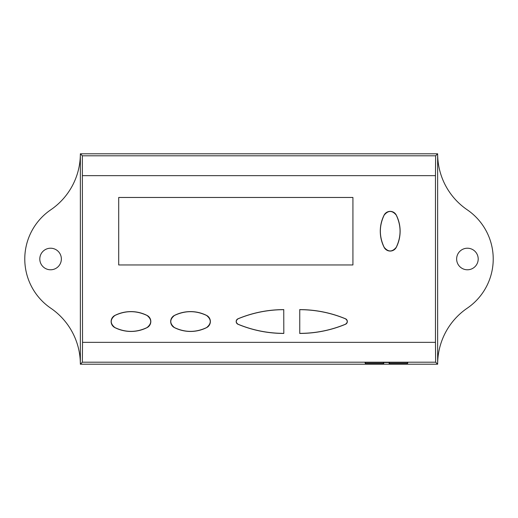 <?xml version="1.0" encoding="UTF-8"?>
<svg xmlns="http://www.w3.org/2000/svg" width="518" height="518" viewBox="0 0 518 518"><rect width="100%" height="100%" fill="white"/><g stroke="black" fill="none" stroke-linecap="round" stroke-linejoin="round"><path stroke-width="0.78" d="M407.498 363.539L389.413 363.539L389.186 364.199L437.645 364.199L435.644 362.199L82.356 362.199L80.355 364.199L383.676 364.199L383.456 363.539L365.371 363.539L365.028 362.516L407.834 362.516L407.498 363.539L407.498 362.516M389.186 364.199L383.676 364.199M384.11 247.313A6.825 6.825 0 0 0 396.296 247.313A35.729 35.729 0 0 0 396.296 215.112A6.825 6.825 0 0 0 384.11 215.112A35.729 35.729 0 0 0 384.11 247.313L384.162 247.287C388.183 252.169 392.21 252.169 396.251 247.287C401.32 236.571 401.32 225.854 396.251 215.132C392.21 210.25 388.183 210.25 384.162 215.132C379.092 225.848 379.092 236.564 384.162 247.287M114.873 327.616A6.825 6.825 0 0 1 114.873 315.436A35.729 35.729 0 0 1 147.073 315.436A6.825 6.825 0 0 1 147.073 327.616A35.729 35.729 0 0 1 114.873 327.616L114.892 327.57C110.01 323.543 110.01 319.515 114.892 315.481C125.596 310.411 136.318 310.411 147.047 315.481C151.929 319.502 151.929 323.53 147.047 327.57C136.318 332.64 125.596 332.64 114.892 327.57M206.624 315.436A35.729 35.729 0 0 0 174.417 315.436A6.825 6.825 0 0 0 174.417 327.616A35.729 35.729 0 0 0 206.624 327.616A6.825 6.825 0 0 0 206.624 315.436L206.598 315.481C195.895 310.411 185.179 310.411 174.443 315.481C169.561 319.502 169.561 323.53 174.443 327.57C185.146 332.64 195.862 332.64 206.598 327.57C211.48 323.53 211.48 319.502 206.598 315.481M283.747 309.673L283.812 309.615A119.095 119.095 0 0 0 238.008 318.777A2.978 2.978 0 0 0 238.008 324.274A119.095 119.095 0 0 0 283.812 333.437L283.747 309.673C267.89 309.732 252.648 312.788 238.027 318.829C235.677 320.629 235.677 322.423 238.027 324.216C252.648 330.264 267.89 333.314 283.747 333.372M118.706 197.468L118.706 264.957L352.926 264.957L352.926 197.468L118.706 197.468M435.463 175.647L435.463 342.353L82.537 342.353L82.356 155.801L80.355 153.801L80.355 364.199A67.806 67.806 0 0 0 50.764 308.191A59.551 59.551 0 0 1 50.764 209.809A67.806 67.806 0 0 0 80.355 153.801L437.645 153.801L435.644 155.801L435.463 175.647L82.537 175.647M299.754 309.673L299.689 309.615A119.095 119.095 0 0 1 345.5 318.777A2.978 2.978 0 0 1 345.5 324.274A119.095 119.095 0 0 1 299.689 333.437L299.754 333.372C315.617 333.32 330.853 330.264 345.474 324.216C347.824 322.423 347.824 320.629 345.474 318.829C330.853 312.788 315.611 309.732 299.754 309.673L299.754 333.372M82.537 342.353L82.356 362.199M437.645 364.199L437.645 153.801A67.806 67.806 0 0 0 467.236 209.809A59.551 59.551 0 0 1 467.236 308.191A67.806 67.806 0 0 0 437.645 364.199M435.644 362.199L435.463 342.353M435.644 155.801L82.356 155.801M61.364 259A10.781 10.781 0 0 0 45.195 249.663A10.781 10.781 0 0 0 45.195 268.337A10.781 10.781 0 0 0 61.364 259M478.198 259A10.781 10.781 0 0 1 467.417 269.781A10.781 10.781 0 0 1 456.636 259A10.781 10.781 0 0 1 467.417 248.219A10.781 10.781 0 0 1 478.198 259M389.413 363.539L389.413 362.516M389.135 364.199L389.135 362.516M383.728 364.199L383.728 362.516M383.456 363.539L383.456 362.516M365.371 363.539L365.371 362.516"/></g></svg>
